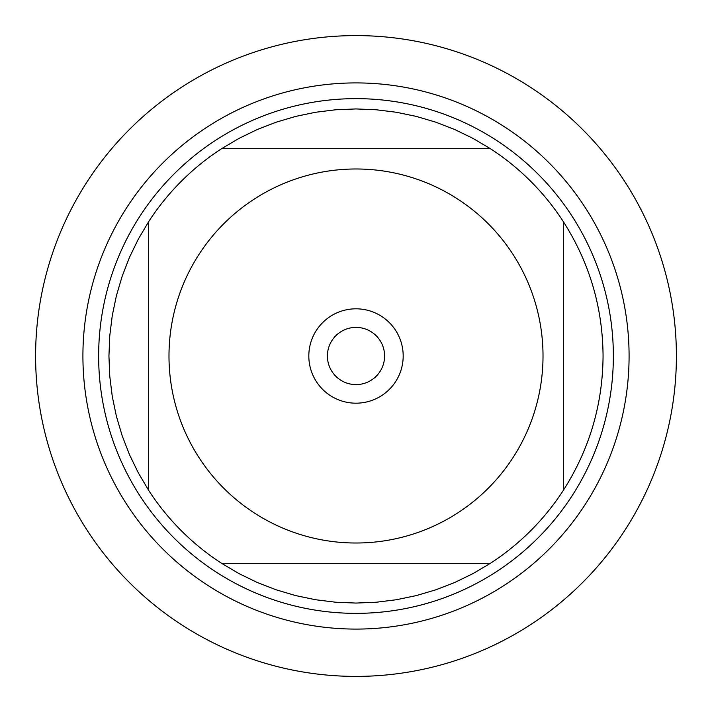<?xml version="1.0" encoding="UTF-8"?>
<svg xmlns="http://www.w3.org/2000/svg" width="712" height="712" viewBox="0 0 712 712"><rect width="100%" height="100%" fill="white"/><g stroke="black" fill="none" stroke-linecap="round" stroke-linejoin="round"><path stroke-width="1.07" d="M35.6 356A320.4 320.4 0 0 1 516.2 78.525A320.4 320.4 0 0 1 516.2 633.475A320.4 320.4 0 0 1 35.6 356M199.075 457.727A187.016 187.016 0 0 0 543.016 356A187.016 187.016 0 0 0 302.956 176.665A187.016 187.016 0 0 0 199.075 457.727M148.683 490.39A247.064 247.064 0 0 0 221.61 563.317L490.39 563.317A247.064 247.064 0 0 0 563.317 490.39L563.317 221.61A247.064 247.064 0 0 0 490.39 148.683L221.61 148.683A247.064 247.064 0 0 0 148.683 221.61L148.683 490.39A247.064 247.064 0 0 0 221.61 563.317L239.081 573.649L257.335 582.505L276.256 589.839L295.72 595.597L315.585 599.735L335.726 602.227L356 603.064L376.274 602.227L396.415 599.735L416.28 595.597L435.744 589.839L454.665 582.505L472.919 573.649L490.39 563.317A247.064 247.064 0 0 0 563.317 490.39C589.465 449.406 602.717 404.612 603.064 356C602.717 307.388 589.465 262.595 563.317 221.61A247.064 247.064 0 0 0 490.39 148.683L472.919 138.35L454.665 129.495L435.744 122.161L416.28 116.403L396.415 112.265L376.274 109.773L356 108.936L335.726 109.773L315.585 112.265L295.72 116.403L276.256 122.161L257.335 129.495L239.081 138.35L221.61 148.683A247.064 247.064 0 0 0 148.683 221.61L138.35 239.081L129.495 257.335L122.161 276.256L116.403 295.72L112.265 315.585L109.773 335.726L108.936 356L109.773 376.274L112.265 396.415L116.403 416.28L122.161 435.744L129.495 454.665L138.35 472.919L148.683 490.39M98.639 356A257.361 257.361 0 0 1 484.676 133.117A257.361 257.361 0 0 1 484.676 578.883A257.361 257.361 0 0 1 98.639 356M308.821 356A47.179 47.179 0 0 1 379.594 315.14A47.179 47.179 0 0 1 379.594 396.86A47.179 47.179 0 0 1 308.821 356M327.404 356A28.596 28.596 0 0 0 370.293 380.769A28.596 28.596 0 0 0 370.293 331.231A28.596 28.596 0 0 0 327.404 356M676.4 356A320.4 320.4 0 0 1 195.8 633.475A320.4 320.4 0 0 1 195.8 78.525A320.4 320.4 0 0 1 676.4 356M82.912 356A273.088 273.088 0 0 1 492.544 119.5A273.088 273.088 0 0 1 492.544 592.5A273.088 273.088 0 0 1 82.912 356"/></g></svg>
